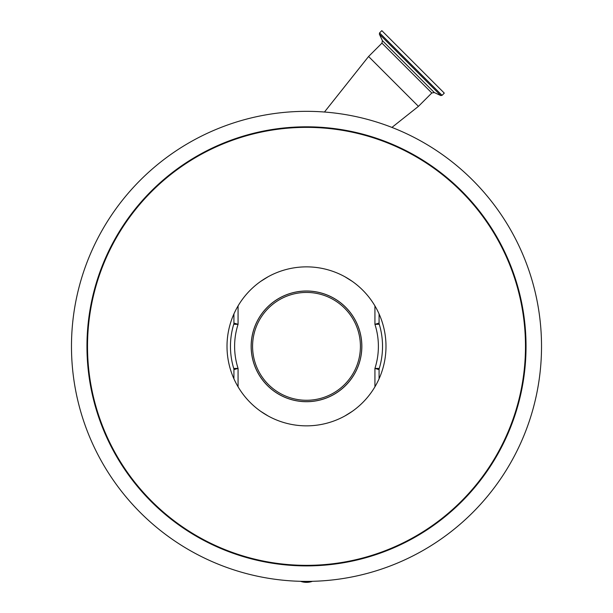 <?xml version="1.0" encoding="UTF-8"?>
<svg xmlns="http://www.w3.org/2000/svg" width="613" height="613" viewBox="0 0 613 613"><rect width="100%" height="100%" fill="white"/><g stroke="black" fill="none" stroke-linecap="round" stroke-linejoin="round"><path stroke-width="0.92" d="M312.461 581.308A17.555 17.555 0 0 1 300.539 581.308A17.555 17.555 0 0 0 312.461 581.308M233.921 378.78L233.921 369.647A4.145 4.145 -0 0 0 233.737 368.444A76.035 76.035 0 0 1 233.737 324.277A4.145 4.145 -163.1 0 0 233.921 323.066L233.921 313.933M233.921 323.066L238.066 324.338L233.737 324.277A76.035 76.035 0 0 0 233.737 368.444L238.066 368.382L233.921 369.647M251.154 346.36A55.346 55.346 0 0 0 306.5 401.707A55.346 55.346 0 0 0 361.846 346.36A55.346 55.346 0 0 0 306.5 291.006A55.346 55.346 0 0 0 251.154 346.36M268.165 415.997L260.701 411.338M352.299 411.338L344.835 415.997M227.009 346.36A79.491 79.491 0 0 0 306.5 425.851A79.491 79.491 0 0 0 385.991 346.36A79.491 79.491 0 0 0 306.5 266.862A79.491 79.491 0 0 0 227.009 346.36M344.835 276.716L352.299 281.382M260.701 281.382L268.165 276.716M541.524 346.36A235.024 235.024 0 0 0 306.5 111.336A235.024 235.024 0 0 0 71.476 346.36A235.024 235.024 0 0 0 306.5 581.385A235.024 235.024 0 0 0 541.524 346.36M526.038 346.36A219.538 219.538 0 0 0 306.5 126.814A219.538 219.538 0 0 0 86.962 346.36A219.538 219.538 0 0 0 306.5 565.899A219.538 219.538 0 0 0 526.038 346.36M374.934 386.803L374.934 368.382L379.079 369.647L379.079 378.78M379.079 313.933L379.079 323.066L374.934 324.338L374.934 305.91M379.263 324.277A4.145 4.145 -16.9 0 1 379.079 323.066A4.145 4.145 -16.9 0 0 379.263 324.277A76.035 76.035 0 0 1 382.535 346.36A76.035 76.035 0 0 0 379.263 324.277L374.934 324.338A71.89 71.89 0 0 1 374.934 368.382L379.263 368.444A76.035 76.035 0 0 0 382.535 346.36A76.035 76.035 0 0 1 379.263 368.444A4.145 4.145 180 0 0 379.079 369.647A4.145 4.145 180 0 1 379.263 368.444M345.602 307.251A55.3 55.3 0 0 0 267.398 307.251A55.3 55.3 0 0 0 267.398 385.462A55.3 55.3 0 0 0 345.602 385.462A55.3 55.3 0 0 0 345.602 307.251M268.371 384.481A53.921 53.921 0 0 0 344.629 384.481A53.921 53.921 0 0 0 344.629 308.232A53.921 53.921 0 0 0 268.371 308.232A53.921 53.921 0 0 0 268.371 384.481M324.469 112.018L368.574 56.503L418.434 106.363L431.805 92.984L434.303 92.548L440.801 95.574L442.05 95.352L444.287 93.115L381.822 30.65L379.585 32.887L442.05 95.352M312.17 581.316A17.471 17.471 0 0 1 300.83 581.316M238.066 305.91L238.066 324.338A71.89 71.89 0 0 0 238.066 368.382L238.066 386.803M87.513 346.36A218.987 218.987 0 0 0 306.5 565.347A218.987 218.987 0 0 0 525.487 346.36A218.987 218.987 0 0 0 306.5 127.366A218.987 218.987 0 0 0 87.513 346.36M368.574 56.503L381.953 43.132L431.805 92.984M381.953 43.132L382.389 40.634L434.303 92.548M382.389 40.634L379.363 34.136L440.801 95.574M391.937 127.412L418.434 106.363M379.363 34.136L379.585 32.887"/></g></svg>
